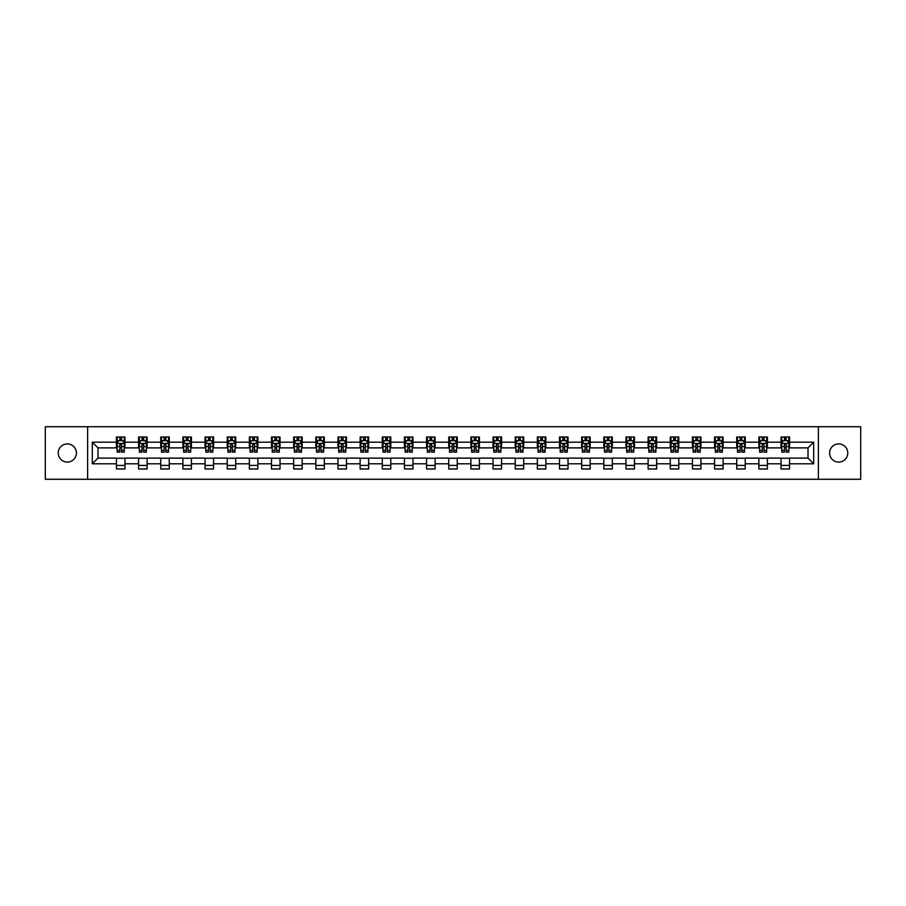 <?xml version="1.0" encoding="UTF-8"?>
<svg xmlns="http://www.w3.org/2000/svg" width="906" height="906" viewBox="0 0 906 906"><rect width="100%" height="100%" fill="white"/><g stroke="black" fill="none" stroke-linecap="round" stroke-linejoin="round"><path stroke-width="1.36" d="M838.684 443.906A9.094 9.094 0 0 0 829.602 453A9.094 9.094 0 0 0 838.684 462.094A9.094 9.094 0 0 0 847.778 453A9.094 9.094 0 0 0 838.684 443.906M67.316 443.906A9.094 9.094 0 0 0 58.222 453A9.094 9.094 0 0 0 67.316 462.094A9.094 9.094 0 0 0 76.398 453A9.094 9.094 0 0 0 67.316 443.906M818.378 479.274L860.7 479.274L860.7 426.726L818.378 426.726L818.378 479.274L87.622 479.274L87.622 426.726L45.3 426.726L45.3 479.274L87.622 479.274M818.378 426.726L87.622 426.726M789.556 442.207L789.556 437.02L781.04 437.02L781.04 442.207L767.405 442.207L767.405 437.02L758.877 437.02L758.877 442.207L745.253 442.207L745.253 437.02L736.725 437.02L736.725 442.207L723.101 442.207L723.101 437.02L714.574 437.02L714.574 442.207L700.938 442.207L700.938 437.02L692.422 437.02L692.422 442.207L678.787 442.207L678.787 437.02L670.27 437.02L670.27 442.207L656.635 442.207L656.635 437.02L648.118 437.02L648.118 442.207L634.483 442.207L634.483 437.02L625.967 437.02L625.967 442.207L612.331 442.207L612.331 437.02L603.815 437.02L603.815 442.207L590.18 442.207L590.18 437.02L581.663 437.02L581.663 442.207L568.028 442.207L568.028 437.02L559.5 437.02L559.5 442.207L545.876 442.207L545.876 437.02L537.349 437.02L537.349 442.207L523.725 442.207L523.725 437.02L515.197 437.02L515.197 442.207L501.562 442.207L501.562 437.02L493.045 437.02L493.045 442.207L479.41 442.207L479.41 437.02L470.894 437.02L470.894 442.207L457.258 442.207L457.258 437.02L448.742 437.02L448.742 442.207L435.106 442.207L435.106 437.02L426.59 437.02L426.59 442.207L412.955 442.207L412.955 437.02L404.438 437.02L404.438 442.207L390.803 442.207L390.803 437.02L382.275 437.02L382.275 442.207L368.651 442.207L368.651 437.02L360.124 437.02L360.124 442.207L346.5 442.207L346.5 437.02L337.972 437.02L337.972 442.207L324.337 442.207L324.337 437.02L315.82 437.02L315.82 442.207L302.185 442.207L302.185 437.02L293.669 437.02L293.669 442.207L280.033 442.207L280.033 437.02L271.517 437.02L271.517 442.207L257.882 442.207L257.882 437.02L249.365 437.02L249.365 442.207L235.73 442.207L235.73 437.02L227.213 437.02L227.213 442.207L213.578 442.207L213.578 437.02L205.062 437.02L205.062 442.207L191.426 442.207L191.426 437.02L182.899 437.02L182.899 442.207L169.275 442.207L169.275 437.02L160.747 437.02L160.747 442.207L147.123 442.207L147.123 437.02L138.595 437.02L138.595 442.207L124.96 442.207L124.96 437.02L116.444 437.02L116.444 442.207L92.299 442.207L92.299 463.793L97.984 458.108L116.444 458.108L116.444 468.98L124.96 468.98L124.96 458.108L138.595 458.108L138.595 468.98L147.123 468.98L147.123 458.108L160.747 458.108L160.747 468.98L169.275 468.98L169.275 458.108L182.899 458.108L182.899 468.98L191.426 468.98L191.426 458.108L205.062 458.108L205.062 468.98L213.578 468.98L213.578 458.108L227.213 458.108L227.213 468.98L235.73 468.98L235.73 458.108L249.365 458.108L249.365 468.98L257.882 468.98L257.882 458.108L271.517 458.108L271.517 468.98L280.033 468.98L280.033 458.108L293.669 458.108L293.669 468.98L302.185 468.98L302.185 458.108L315.82 458.108L315.82 468.98L324.337 468.98L324.337 458.108L337.972 458.108L337.972 468.98L346.5 468.98L346.5 458.108L360.124 458.108L360.124 468.98L368.651 468.98L368.651 458.108L382.275 458.108L382.275 468.98L390.803 468.98L390.803 458.108L404.438 458.108L404.438 468.98L412.955 468.98L412.955 458.108L426.59 458.108L426.59 468.98L435.106 468.98L435.106 458.108L448.742 458.108L448.742 468.98L457.258 468.98L457.258 458.108L470.894 458.108L470.894 468.98L479.41 468.98L479.41 458.108L493.045 458.108L493.045 468.98L501.562 468.98L501.562 458.108L515.197 458.108L515.197 468.98L523.725 468.98L523.725 458.108L537.349 458.108L537.349 468.98L545.876 468.98L545.876 458.108L559.5 458.108L559.5 468.98L568.028 468.98L568.028 458.108L581.663 458.108L581.663 468.98L590.18 468.98L590.18 458.108L603.815 458.108L603.815 468.98L612.331 468.98L612.331 458.108L625.967 458.108L625.967 468.98L634.483 468.98L634.483 458.108L648.118 458.108L648.118 468.98L656.635 468.98L656.635 458.108L670.27 458.108L670.27 468.98L678.787 468.98L678.787 458.108L692.422 458.108L692.422 468.98L700.938 468.98L700.938 458.108L714.574 458.108L714.574 468.98L723.101 468.98L723.101 458.108L736.725 458.108L736.725 468.98L745.253 468.98L745.253 458.108L758.877 458.108L758.877 468.98L767.405 468.98L767.405 458.108L781.04 458.108L781.04 468.98L789.556 468.98L789.556 458.108L808.016 458.108L808.016 447.892L789.556 447.892L789.556 442.207L813.701 442.207L813.701 463.793L789.556 463.793M781.04 463.793L767.405 463.793M758.877 463.793L745.253 463.793M736.725 463.793L723.101 463.793M714.574 463.793L700.938 463.793M692.422 463.793L678.787 463.793M670.27 463.793L656.635 463.793M648.118 463.793L634.483 463.793M625.967 463.793L612.331 463.793M603.815 463.793L590.18 463.793M581.663 463.793L568.028 463.793M559.5 463.793L545.876 463.793M537.349 463.793L523.725 463.793M515.197 463.793L501.562 463.793M493.045 463.793L479.41 463.793M470.894 463.793L457.258 463.793M448.742 463.793L435.106 463.793M426.59 463.793L412.955 463.793M404.438 463.793L390.803 463.793M382.275 463.793L368.651 463.793M360.124 463.793L346.5 463.793M337.972 463.793L324.337 463.793M315.82 463.793L302.185 463.793M293.669 463.793L280.033 463.793M271.517 463.793L257.882 463.793M249.365 463.793L235.73 463.793M227.213 463.793L213.578 463.793M205.062 463.793L191.426 463.793M182.899 463.793L169.275 463.793M160.747 463.793L147.123 463.793M138.595 463.793L124.96 463.793M116.444 463.793L92.299 463.793M781.04 442.207L781.04 447.892L767.405 447.892L767.405 442.207M758.877 442.207L758.877 447.892L745.253 447.892L745.253 442.207M736.725 442.207L736.725 447.892L723.101 447.892L723.101 442.207M714.574 442.207L714.574 447.892L700.938 447.892L700.938 442.207M692.422 442.207L692.422 447.892L678.787 447.892L678.787 442.207M670.27 442.207L670.27 447.892L656.635 447.892L656.635 442.207M648.118 442.207L648.118 447.892L634.483 447.892L634.483 442.207M625.967 442.207L625.967 447.892L612.331 447.892L612.331 442.207M603.815 442.207L603.815 447.892L590.18 447.892L590.18 442.207M581.663 442.207L581.663 447.892L568.028 447.892L568.028 442.207M559.5 442.207L559.5 447.892L545.876 447.892L545.876 442.207M537.349 442.207L537.349 447.892L523.725 447.892L523.725 442.207M515.197 442.207L515.197 447.892L501.562 447.892L501.562 442.207M493.045 442.207L493.045 447.892L479.41 447.892L479.41 442.207M470.894 442.207L470.894 447.892L457.258 447.892L457.258 442.207M448.742 442.207L448.742 447.892L435.106 447.892L435.106 442.207M426.59 442.207L426.59 447.892L412.955 447.892L412.955 442.207M404.438 442.207L404.438 447.892L390.803 447.892L390.803 442.207M382.275 442.207L382.275 447.892L368.651 447.892L368.651 442.207M360.124 442.207L360.124 447.892L346.5 447.892L346.5 442.207M337.972 442.207L337.972 447.892L324.337 447.892L324.337 442.207M315.82 442.207L315.82 447.892L302.185 447.892L302.185 442.207M293.669 442.207L293.669 447.892L280.033 447.892L280.033 442.207M271.517 442.207L271.517 447.892L257.882 447.892L257.882 442.207M249.365 442.207L249.365 447.892L235.73 447.892L235.73 442.207M227.213 442.207L227.213 447.892L213.578 447.892L213.578 442.207M205.062 442.207L205.062 447.892L191.426 447.892L191.426 442.207M182.899 442.207L182.899 447.892L169.275 447.892L169.275 442.207M160.747 442.207L160.747 447.892L147.123 447.892L147.123 442.207M138.595 442.207L138.595 447.892L124.96 447.892L124.96 442.207M116.444 442.207L116.444 447.892L97.984 447.892L92.299 442.207M97.984 447.892L97.984 458.108M813.701 463.793L808.016 458.108M808.016 447.892L813.701 442.207M116.444 440.576L117.157 440.576M119.852 440.576L121.563 440.576M124.258 440.576L124.96 440.576M116.444 447.745L117.157 447.745M119.852 447.745L121.563 447.745M124.258 447.745L124.96 447.745M116.444 458.255L124.96 458.255M116.444 465.424L124.96 465.424M138.595 458.255L147.123 458.255M138.595 465.424L147.123 465.424M138.595 440.576L139.309 440.576M142.004 440.576L143.714 440.576M146.41 440.576L147.123 440.576M138.595 447.745L139.309 447.745M142.004 447.745L143.714 447.745M146.41 447.745L147.123 447.745M160.747 458.255L169.275 458.255M160.747 465.424L169.275 465.424M160.747 440.576L161.461 440.576M164.156 440.576L165.866 440.576M168.561 440.576L169.275 440.576M160.747 447.745L161.461 447.745M164.156 447.745L165.866 447.745M168.561 447.745L169.275 447.745M182.899 458.255L191.426 458.255M182.899 465.424L191.426 465.424M182.899 440.576L183.612 440.576M186.308 440.576L188.018 440.576M190.713 440.576L191.426 440.576M182.899 447.745L183.612 447.745M186.308 447.745L188.018 447.745M190.713 447.745L191.426 447.745M205.062 458.255L213.578 458.255M205.062 465.424L213.578 465.424M205.062 440.576L205.764 440.576M208.471 440.576L210.169 440.576M212.865 440.576L213.578 440.576M205.062 447.745L205.764 447.745M208.471 447.745L210.169 447.745M212.865 447.745L213.578 447.745M227.213 458.255L235.73 458.255M227.213 465.424L235.73 465.424M227.213 440.576L227.916 440.576M230.622 440.576L232.321 440.576M235.016 440.576L235.73 440.576M227.213 447.745L227.916 447.745M230.622 447.745L232.321 447.745M235.016 447.745L235.73 447.745M249.365 458.255L257.882 458.255M249.365 465.424L257.882 465.424M249.365 440.576L250.079 440.576M252.774 440.576L254.473 440.576M257.168 440.576L257.882 440.576M249.365 447.745L250.079 447.745M252.774 447.745L254.473 447.745M257.168 447.745L257.882 447.745M271.517 458.255L280.033 458.255M271.517 465.424L280.033 465.424M271.517 440.576L272.23 440.576M274.926 440.576L276.624 440.576M279.331 440.576L280.033 440.576M271.517 447.745L272.23 447.745M274.926 447.745L276.624 447.745M279.331 447.745L280.033 447.745M293.669 458.255L302.185 458.255M293.669 465.424L302.185 465.424M293.669 440.576L294.382 440.576M297.077 440.576L298.776 440.576M301.483 440.576L302.185 440.576M293.669 447.745L294.382 447.745M297.077 447.745L298.776 447.745M301.483 447.745L302.185 447.745M315.82 458.255L324.337 458.255M315.82 465.424L324.337 465.424M315.82 440.576L316.534 440.576M319.229 440.576L320.939 440.576M323.635 440.576L324.337 440.576M315.82 447.745L316.534 447.745M319.229 447.745L320.939 447.745M323.635 447.745L324.337 447.745M337.972 458.255L346.5 458.255M337.972 465.424L346.5 465.424M337.972 440.576L338.685 440.576M341.381 440.576L343.091 440.576M345.786 440.576L346.5 440.576M337.972 447.745L338.685 447.745M341.381 447.745L343.091 447.745M345.786 447.745L346.5 447.745M360.124 458.255L368.651 458.255M360.124 465.424L368.651 465.424M360.124 440.576L360.837 440.576M363.533 440.576L365.243 440.576M367.938 440.576L368.651 440.576M360.124 447.745L360.837 447.745M363.533 447.745L365.243 447.745M367.938 447.745L368.651 447.745M382.275 458.255L390.803 458.255M382.275 465.424L390.803 465.424M382.275 440.576L382.989 440.576M385.684 440.576L387.394 440.576M390.09 440.576L390.803 440.576M382.275 447.745L382.989 447.745M385.684 447.745L387.394 447.745M390.09 447.745L390.803 447.745M404.438 458.255L412.955 458.255M404.438 465.424L412.955 465.424M404.438 440.576L405.141 440.576M407.847 440.576L409.546 440.576M412.241 440.576L412.955 440.576M404.438 447.745L405.141 447.745M407.847 447.745L409.546 447.745M412.241 447.745L412.955 447.745M426.59 458.255L435.106 458.255M426.59 465.424L435.106 465.424M426.59 440.576L427.292 440.576M429.999 440.576L431.698 440.576M434.393 440.576L435.106 440.576M426.59 447.745L427.292 447.745M429.999 447.745L431.698 447.745M434.393 447.745L435.106 447.745M448.742 458.255L457.258 458.255M448.742 465.424L457.258 465.424M448.742 440.576L449.455 440.576M452.151 440.576L453.849 440.576M456.545 440.576L457.258 440.576M448.742 447.745L449.455 447.745M452.151 447.745L453.849 447.745M456.545 447.745L457.258 447.745M470.894 458.255L479.41 458.255M470.894 465.424L479.41 465.424M470.894 440.576L471.607 440.576M474.302 440.576L476.001 440.576M478.708 440.576L479.41 440.576M470.894 447.745L471.607 447.745M474.302 447.745L476.001 447.745M478.708 447.745L479.41 447.745M493.045 458.255L501.562 458.255M493.045 465.424L501.562 465.424M493.045 440.576L493.759 440.576M496.454 440.576L498.153 440.576M500.859 440.576L501.562 440.576M493.045 447.745L493.759 447.745M496.454 447.745L498.153 447.745M500.859 447.745L501.562 447.745M515.197 458.255L523.725 458.255M515.197 465.424L523.725 465.424M515.197 440.576L515.91 440.576M518.606 440.576L520.316 440.576M523.011 440.576L523.725 440.576M515.197 447.745L515.91 447.745M518.606 447.745L520.316 447.745M523.011 447.745L523.725 447.745M537.349 458.255L545.876 458.255M537.349 465.424L545.876 465.424M537.349 440.576L538.062 440.576M540.757 440.576L542.468 440.576M545.163 440.576L545.876 440.576M537.349 447.745L538.062 447.745M540.757 447.745L542.468 447.745M545.163 447.745L545.876 447.745M559.5 458.255L568.028 458.255M559.5 465.424L568.028 465.424M559.5 440.576L560.214 440.576M562.909 440.576L564.619 440.576M567.315 440.576L568.028 440.576M559.5 447.745L560.214 447.745M562.909 447.745L564.619 447.745M567.315 447.745L568.028 447.745M581.663 458.255L590.18 458.255M581.663 465.424L590.18 465.424M581.663 440.576L582.365 440.576M585.061 440.576L586.771 440.576M589.466 440.576L590.18 440.576M581.663 447.745L582.365 447.745M585.061 447.745L586.771 447.745M589.466 447.745L590.18 447.745M603.815 458.255L612.331 458.255M603.815 465.424L612.331 465.424M603.815 440.576L604.517 440.576M607.224 440.576L608.923 440.576M611.618 440.576L612.331 440.576M603.815 447.745L604.517 447.745M607.224 447.745L608.923 447.745M611.618 447.745L612.331 447.745M625.967 458.255L634.483 458.255M625.967 465.424L634.483 465.424M625.967 440.576L626.669 440.576M629.376 440.576L631.074 440.576M633.77 440.576L634.483 440.576M625.967 447.745L626.669 447.745M629.376 447.745L631.074 447.745M633.77 447.745L634.483 447.745M648.118 458.255L656.635 458.255M648.118 465.424L656.635 465.424M648.118 440.576L648.832 440.576M651.527 440.576L653.226 440.576M655.921 440.576L656.635 440.576M648.118 447.745L648.832 447.745M651.527 447.745L653.226 447.745M655.921 447.745L656.635 447.745M670.27 458.255L678.787 458.255M670.27 465.424L678.787 465.424M670.27 440.576L670.984 440.576M673.679 440.576L675.378 440.576M678.084 440.576L678.787 440.576M670.27 447.745L670.984 447.745M673.679 447.745L675.378 447.745M678.084 447.745L678.787 447.745M692.422 458.255L700.938 458.255M692.422 465.424L700.938 465.424M692.422 440.576L693.135 440.576M695.831 440.576L697.529 440.576M700.236 440.576L700.938 440.576M692.422 447.745L693.135 447.745M695.831 447.745L697.529 447.745M700.236 447.745L700.938 447.745M714.574 458.255L723.101 458.255M714.574 465.424L723.101 465.424M714.574 440.576L715.287 440.576M717.982 440.576L719.692 440.576M722.388 440.576L723.101 440.576M714.574 447.745L715.287 447.745M717.982 447.745L719.692 447.745M722.388 447.745L723.101 447.745M736.725 458.255L745.253 458.255M736.725 465.424L745.253 465.424M736.725 440.576L737.439 440.576M740.134 440.576L741.844 440.576M744.539 440.576L745.253 440.576M736.725 447.745L737.439 447.745M740.134 447.745L741.844 447.745M744.539 447.745L745.253 447.745M758.877 458.255L767.405 458.255M758.877 465.424L767.405 465.424M758.877 440.576L759.59 440.576M762.286 440.576L763.996 440.576M766.691 440.576L767.405 440.576M758.877 447.745L759.59 447.745M762.286 447.745L763.996 447.745M766.691 447.745L767.405 447.745M781.04 458.255L789.556 458.255M781.04 465.424L789.556 465.424M781.04 440.576L781.742 440.576M784.437 440.576L786.148 440.576M788.843 440.576L789.556 440.576M781.04 447.745L781.742 447.745M784.437 447.745L786.148 447.745M788.843 447.745L789.556 447.745M121.563 438.866L119.852 438.866M124.258 450.373L121.563 450.373L121.563 452.151L124.258 452.151L124.258 443.487L122.831 440.644L118.573 440.644L117.157 443.487L117.157 452.151L119.852 452.151L119.852 450.373L117.157 450.373M117.157 443.487L117.157 437.02M124.258 443.487L124.258 437.02M119.852 440.644L119.852 437.02M121.563 437.02L121.563 440.644M121.563 450.373L121.563 444.552L119.852 444.552L119.852 450.373M143.714 438.866L142.004 438.866M146.41 450.373L143.714 450.373L143.714 452.151L146.41 452.151L146.41 443.487L144.994 440.644L140.724 440.644L139.309 443.487L139.309 452.151L142.004 452.151L142.004 450.373L139.309 450.373M139.309 443.487L139.309 437.02M146.41 443.487L146.41 437.02M142.004 440.644L142.004 437.02M143.714 437.02L143.714 440.644M143.714 450.373L143.714 444.552L142.004 444.552L142.004 450.373M165.866 438.866L164.156 438.866M168.561 450.373L165.866 450.373L165.866 452.151L168.561 452.151L168.561 443.487L167.146 440.644L162.876 440.644L161.461 443.487L161.461 452.151L164.156 452.151L164.156 450.373L161.461 450.373M161.461 443.487L161.461 437.02M168.561 443.487L168.561 437.02M164.156 440.644L164.156 437.02M165.866 437.02L165.866 440.644M165.866 450.373L165.866 444.552L164.156 444.552L164.156 450.373M188.018 438.866L186.308 438.866M190.713 450.373L188.018 450.373L188.018 452.151L190.713 452.151L190.713 443.487L189.297 440.644L185.039 440.644L183.612 443.487L183.612 452.151L186.308 452.151L186.308 450.373L183.612 450.373M183.612 443.487L183.612 437.02M190.713 443.487L190.713 437.02M186.308 440.644L186.308 437.02M188.018 437.02L188.018 440.644M188.018 450.373L188.018 444.552L186.308 444.552L186.308 450.373M210.169 438.866L208.471 438.866M212.865 450.373L210.169 450.373L210.169 452.151L212.865 452.151L212.865 443.487L211.449 440.644L207.191 440.644L205.764 443.487L205.764 452.151L208.471 452.151L208.471 450.373L205.764 450.373M205.764 443.487L205.764 437.02M212.865 443.487L212.865 437.02M208.471 440.644L208.471 437.02M210.169 437.02L210.169 440.644M210.169 450.373L210.169 444.552L208.471 444.552L208.471 450.373M232.321 438.866L230.622 438.866M235.016 450.373L232.321 450.373L232.321 452.151L235.016 452.151L235.016 443.487L233.601 440.644L229.343 440.644L227.916 443.487L227.916 452.151L230.622 452.151L230.622 450.373L227.916 450.373M227.916 443.487L227.916 437.02M235.016 443.487L235.016 437.02M230.622 440.644L230.622 437.02M232.321 437.02L232.321 440.644M232.321 450.373L232.321 444.552L230.622 444.552L230.622 450.373M254.473 438.866L252.774 438.866M257.168 450.373L254.473 450.373L254.473 452.151L257.168 452.151L257.168 443.487L255.752 440.644L251.494 440.644L250.079 443.487L250.079 452.151L252.774 452.151L252.774 450.373L250.079 450.373M250.079 443.487L250.079 437.02M257.168 443.487L257.168 437.02M252.774 440.644L252.774 437.02M254.473 437.02L254.473 440.644M254.473 450.373L254.473 444.552L252.774 444.552L252.774 450.373M276.624 438.866L274.926 438.866M279.331 450.373L276.624 450.373L276.624 452.151L279.331 452.151L279.331 443.487L277.904 440.644L273.646 440.644L272.23 443.487L272.23 452.151L274.926 452.151L274.926 450.373L272.23 450.373M272.23 443.487L272.23 437.02M279.331 443.487L279.331 437.02M274.926 440.644L274.926 437.02M276.624 437.02L276.624 440.644M276.624 450.373L276.624 444.552L274.926 444.552L274.926 450.373M298.776 438.866L297.077 438.866M301.483 450.373L298.776 450.373L298.776 452.151L301.483 452.151L301.483 443.487L300.056 440.644L295.798 440.644L294.382 443.487L294.382 452.151L297.077 452.151L297.077 450.373L294.382 450.373M294.382 443.487L294.382 437.02M301.483 443.487L301.483 437.02M297.077 440.644L297.077 437.02M298.776 437.02L298.776 440.644M298.776 450.373L298.776 444.552L297.077 444.552L297.077 450.373M320.939 438.866L319.229 438.866M323.635 450.373L320.939 450.373L320.939 452.151L323.635 452.151L323.635 443.487L322.208 440.644L317.949 440.644L316.534 443.487L316.534 452.151L319.229 452.151L319.229 450.373L316.534 450.373M316.534 443.487L316.534 437.02M323.635 443.487L323.635 437.02M319.229 440.644L319.229 437.02M320.939 437.02L320.939 440.644M320.939 450.373L320.939 444.552L319.229 444.552L319.229 450.373M343.091 438.866L341.381 438.866M345.786 450.373L343.091 450.373L343.091 452.151L345.786 452.151L345.786 443.487L344.371 440.644L340.101 440.644L338.685 443.487L338.685 452.151L341.381 452.151L341.381 450.373L338.685 450.373M338.685 443.487L338.685 437.02M345.786 443.487L345.786 437.02M341.381 440.644L341.381 437.02M343.091 437.02L343.091 440.644M343.091 450.373L343.091 444.552L341.381 444.552L341.381 450.373M365.243 438.866L363.533 438.866M367.938 450.373L365.243 450.373L365.243 452.151L367.938 452.151L367.938 443.487L366.522 440.644L362.253 440.644L360.837 443.487L360.837 452.151L363.533 452.151L363.533 450.373L360.837 450.373M360.837 443.487L360.837 437.02M367.938 443.487L367.938 437.02M363.533 440.644L363.533 437.02M365.243 437.02L365.243 440.644M365.243 450.373L365.243 444.552L363.533 444.552L363.533 450.373M387.394 438.866L385.684 438.866M390.09 450.373L387.394 450.373L387.394 452.151L390.09 452.151L390.09 443.487L388.674 440.644L384.416 440.644L382.989 443.487L382.989 452.151L385.684 452.151L385.684 450.373L382.989 450.373M382.989 443.487L382.989 437.02M390.09 443.487L390.09 437.02M385.684 440.644L385.684 437.02M387.394 437.02L387.394 440.644M387.394 450.373L387.394 444.552L385.684 444.552L385.684 450.373M409.546 438.866L407.847 438.866M412.241 450.373L409.546 450.373L409.546 452.151L412.241 452.151L412.241 443.487L410.826 440.644L406.567 440.644L405.141 443.487L405.141 452.151L407.847 452.151L407.847 450.373L405.141 450.373M405.141 443.487L405.141 437.02M412.241 443.487L412.241 437.02M407.847 440.644L407.847 437.02M409.546 437.02L409.546 440.644M409.546 450.373L409.546 444.552L407.847 444.552L407.847 450.373M431.698 438.866L429.999 438.866M434.393 450.373L431.698 450.373L431.698 452.151L434.393 452.151L434.393 443.487L432.977 440.644L428.719 440.644L427.292 443.487L427.292 452.151L429.999 452.151L429.999 450.373L427.292 450.373M427.292 443.487L427.292 437.02M434.393 443.487L434.393 437.02M429.999 440.644L429.999 437.02M431.698 437.02L431.698 440.644M431.698 450.373L431.698 444.552L429.999 444.552L429.999 450.373M453.849 438.866L452.151 438.866M456.545 450.373L453.849 450.373L453.849 452.151L456.545 452.151L456.545 443.487L455.129 440.644L450.871 440.644L449.455 443.487L449.455 452.151L452.151 452.151L452.151 450.373L449.455 450.373M449.455 443.487L449.455 437.02M456.545 443.487L456.545 437.02M452.151 440.644L452.151 437.02M453.849 437.02L453.849 440.644M453.849 450.373L453.849 444.552L452.151 444.552L452.151 450.373M476.001 438.866L474.302 438.866M478.708 450.373L476.001 450.373L476.001 452.151L478.708 452.151L478.708 443.487L477.281 440.644L473.023 440.644L471.607 443.487L471.607 452.151L474.302 452.151L474.302 450.373L471.607 450.373M471.607 443.487L471.607 437.02M478.708 443.487L478.708 437.02M474.302 440.644L474.302 437.02M476.001 437.02L476.001 440.644M476.001 450.373L476.001 444.552L474.302 444.552L474.302 450.373M498.153 438.866L496.454 438.866M500.859 450.373L498.153 450.373L498.153 452.151L500.859 452.151L500.859 443.487L499.433 440.644L495.174 440.644L493.759 443.487L493.759 452.151L496.454 452.151L496.454 450.373L493.759 450.373M493.759 443.487L493.759 437.02M500.859 443.487L500.859 437.02M496.454 440.644L496.454 437.02M498.153 437.02L498.153 440.644M498.153 450.373L498.153 444.552L496.454 444.552L496.454 450.373M520.316 438.866L518.606 438.866M523.011 450.373L520.316 450.373L520.316 452.151L523.011 452.151L523.011 443.487L521.584 440.644L517.326 440.644L515.91 443.487L515.91 452.151L518.606 452.151L518.606 450.373L515.91 450.373M515.91 443.487L515.91 437.02M523.011 443.487L523.011 437.02M518.606 440.644L518.606 437.02M520.316 437.02L520.316 440.644M520.316 450.373L520.316 444.552L518.606 444.552L518.606 450.373M542.468 438.866L540.757 438.866M545.163 450.373L542.468 450.373L542.468 452.151L545.163 452.151L545.163 443.487L543.747 440.644L539.478 440.644L538.062 443.487L538.062 452.151L540.757 452.151L540.757 450.373L538.062 450.373M538.062 443.487L538.062 437.02M545.163 443.487L545.163 437.02M540.757 440.644L540.757 437.02M542.468 437.02L542.468 440.644M542.468 450.373L542.468 444.552L540.757 444.552L540.757 450.373M564.619 438.866L562.909 438.866M567.315 450.373L564.619 450.373L564.619 452.151L567.315 452.151L567.315 443.487L565.899 440.644L561.629 440.644L560.214 443.487L560.214 452.151L562.909 452.151L562.909 450.373L560.214 450.373M560.214 443.487L560.214 437.02M567.315 443.487L567.315 437.02M562.909 440.644L562.909 437.02M564.619 437.02L564.619 440.644M564.619 450.373L564.619 444.552L562.909 444.552L562.909 450.373M586.771 438.866L585.061 438.866M589.466 450.373L586.771 450.373L586.771 452.151L589.466 452.151L589.466 443.487L588.051 440.644L583.792 440.644L582.365 443.487L582.365 452.151L585.061 452.151L585.061 450.373L582.365 450.373M582.365 443.487L582.365 437.02M589.466 443.487L589.466 437.02M585.061 440.644L585.061 437.02M586.771 437.02L586.771 440.644M586.771 450.373L586.771 444.552L585.061 444.552L585.061 450.373M608.923 438.866L607.224 438.866M611.618 450.373L608.923 450.373L608.923 452.151L611.618 452.151L611.618 443.487L610.202 440.644L605.944 440.644L604.517 443.487L604.517 452.151L607.224 452.151L607.224 450.373L604.517 450.373M604.517 443.487L604.517 437.02M611.618 443.487L611.618 437.02M607.224 440.644L607.224 437.02M608.923 437.02L608.923 440.644M608.923 450.373L608.923 444.552L607.224 444.552L607.224 450.373M631.074 438.866L629.376 438.866M633.77 450.373L631.074 450.373L631.074 452.151L633.77 452.151L633.77 443.487L632.354 440.644L628.096 440.644L626.669 443.487L626.669 452.151L629.376 452.151L629.376 450.373L626.669 450.373M626.669 443.487L626.669 437.02M633.77 443.487L633.77 437.02M629.376 440.644L629.376 437.02M631.074 437.02L631.074 440.644M631.074 450.373L631.074 444.552L629.376 444.552L629.376 450.373M653.226 438.866L651.527 438.866M655.921 450.373L653.226 450.373L653.226 452.151L655.921 452.151L655.921 443.487L654.506 440.644L650.248 440.644L648.832 443.487L648.832 452.151L651.527 452.151L651.527 450.373L648.832 450.373M648.832 443.487L648.832 437.02M655.921 443.487L655.921 437.02M651.527 440.644L651.527 437.02M653.226 437.02L653.226 440.644M653.226 450.373L653.226 444.552L651.527 444.552L651.527 450.373M675.378 438.866L673.679 438.866M678.084 450.373L675.378 450.373L675.378 452.151L678.084 452.151L678.084 443.487L676.657 440.644L672.399 440.644L670.984 443.487L670.984 452.151L673.679 452.151L673.679 450.373L670.984 450.373M670.984 443.487L670.984 437.02M678.084 443.487L678.084 437.02M673.679 440.644L673.679 437.02M675.378 437.02L675.378 440.644M675.378 450.373L675.378 444.552L673.679 444.552L673.679 450.373M697.529 438.866L695.831 438.866M700.236 450.373L697.529 450.373L697.529 452.151L700.236 452.151L700.236 443.487L698.809 440.644L694.551 440.644L693.135 443.487L693.135 452.151L695.831 452.151L695.831 450.373L693.135 450.373M693.135 443.487L693.135 437.02M700.236 443.487L700.236 437.02M695.831 440.644L695.831 437.02M697.529 437.02L697.529 440.644M697.529 450.373L697.529 444.552L695.831 444.552L695.831 450.373M719.692 438.866L717.982 438.866M722.388 450.373L719.692 450.373L719.692 452.151L722.388 452.151L722.388 443.487L720.961 440.644L716.703 440.644L715.287 443.487L715.287 452.151L717.982 452.151L717.982 450.373L715.287 450.373M715.287 443.487L715.287 437.02M722.388 443.487L722.388 437.02M717.982 440.644L717.982 437.02M719.692 437.02L719.692 440.644M719.692 450.373L719.692 444.552L717.982 444.552L717.982 450.373M741.844 438.866L740.134 438.866M744.539 450.373L741.844 450.373L741.844 452.151L744.539 452.151L744.539 443.487L743.124 440.644L738.854 440.644L737.439 443.487L737.439 452.151L740.134 452.151L740.134 450.373L737.439 450.373M737.439 443.487L737.439 437.02M744.539 443.487L744.539 437.02M740.134 440.644L740.134 437.02M741.844 437.02L741.844 440.644M741.844 450.373L741.844 444.552L740.134 444.552L740.134 450.373M763.996 438.866L762.286 438.866M766.691 450.373L763.996 450.373L763.996 452.151L766.691 452.151L766.691 443.487L765.276 440.644L761.006 440.644L759.59 443.487L759.59 452.151L762.286 452.151L762.286 450.373L759.59 450.373M759.59 443.487L759.59 437.02M766.691 443.487L766.691 437.02M762.286 440.644L762.286 437.02M763.996 437.02L763.996 440.644M763.996 450.373L763.996 444.552L762.286 444.552L762.286 450.373M786.148 438.866L784.437 438.866M788.843 450.373L786.148 450.373L786.148 452.151L788.843 452.151L788.843 443.487L787.427 440.644L783.169 440.644L781.742 443.487L781.742 452.151L784.437 452.151L784.437 450.373L781.742 450.373M781.742 443.487L781.742 437.02M788.843 443.487L788.843 437.02M784.437 440.644L784.437 437.02M786.148 437.02L786.148 440.644M786.148 450.373L786.148 444.552L784.437 444.552L784.437 450.373M124.224 443.419L117.191 443.419M117.157 440.814L118.493 440.814M122.922 440.814L124.258 440.814M119.852 446.556L117.157 446.556M124.258 446.556L121.563 446.556M121.563 439.772L119.852 439.772M146.376 443.419L139.343 443.419M139.309 440.814L140.645 440.814M145.073 440.814L146.41 440.814M142.004 446.556L139.309 446.556M146.41 446.556L143.714 446.556M143.714 439.772L142.004 439.772M168.527 443.419L161.495 443.419M161.461 440.814L162.797 440.814M167.225 440.814L168.561 440.814M164.156 446.556L161.461 446.556M168.561 446.556L165.866 446.556M165.866 439.772L164.156 439.772M190.679 443.419L183.646 443.419M183.612 440.814L184.949 440.814M189.377 440.814L190.713 440.814M186.308 446.556L183.612 446.556M190.713 446.556L188.018 446.556M188.018 439.772L186.308 439.772M212.831 443.419L205.798 443.419M205.764 440.814L207.1 440.814M211.528 440.814L212.865 440.814M208.471 446.556L205.764 446.556M212.865 446.556L210.169 446.556M210.169 439.772L208.471 439.772M234.982 443.419L227.961 443.419M227.916 440.814L229.252 440.814M233.68 440.814L235.016 440.814M230.622 446.556L227.916 446.556M235.016 446.556L232.321 446.556M232.321 439.772L230.622 439.772M257.134 443.419L250.113 443.419M250.079 440.814L251.404 440.814M255.843 440.814L257.168 440.814M252.774 446.556L250.079 446.556M257.168 446.556L254.473 446.556M254.473 439.772L252.774 439.772M279.286 443.419L272.264 443.419M272.23 440.814L273.555 440.814M277.995 440.814L279.331 440.814M274.926 446.556L272.23 446.556M279.331 446.556L276.624 446.556M276.624 439.772L274.926 439.772M301.449 443.419L294.416 443.419M294.382 440.814L295.718 440.814M300.146 440.814L301.483 440.814M297.077 446.556L294.382 446.556M301.483 446.556L298.776 446.556M298.776 439.772L297.077 439.772M323.601 443.419L316.568 443.419M316.534 440.814L317.87 440.814M322.298 440.814L323.635 440.814M319.229 446.556L316.534 446.556M323.635 446.556L320.939 446.556M320.939 439.772L319.229 439.772M345.752 443.419L338.719 443.419M338.685 440.814L340.022 440.814M344.45 440.814L345.786 440.814M341.381 446.556L338.685 446.556M345.786 446.556L343.091 446.556M343.091 439.772L341.381 439.772M367.904 443.419L360.871 443.419M360.837 440.814L362.174 440.814M366.602 440.814L367.938 440.814M363.533 446.556L360.837 446.556M367.938 446.556L365.243 446.556M365.243 439.772L363.533 439.772M390.056 443.419L383.023 443.419M382.989 440.814L384.325 440.814M388.753 440.814L390.09 440.814M385.684 446.556L382.989 446.556M390.09 446.556L387.394 446.556M387.394 439.772L385.684 439.772M412.207 443.419L405.175 443.419M405.141 440.814L406.477 440.814M410.905 440.814L412.241 440.814M407.847 446.556L405.141 446.556M412.241 446.556L409.546 446.556M409.546 439.772L407.847 439.772M434.359 443.419L427.338 443.419M427.292 440.814L428.629 440.814M433.057 440.814L434.393 440.814M429.999 446.556L427.292 446.556M434.393 446.556L431.698 446.556M431.698 439.772L429.999 439.772M456.511 443.419L449.489 443.419M449.455 440.814L450.78 440.814M455.22 440.814L456.545 440.814M452.151 446.556L449.455 446.556M456.545 446.556L453.849 446.556M453.849 439.772L452.151 439.772M478.662 443.419L471.641 443.419M471.607 440.814L472.943 440.814M477.371 440.814L478.708 440.814M474.302 446.556L471.607 446.556M478.708 446.556L476.001 446.556M476.001 439.772L474.302 439.772M500.825 443.419L493.793 443.419M493.759 440.814L495.095 440.814M499.523 440.814L500.859 440.814M496.454 446.556L493.759 446.556M500.859 446.556L498.153 446.556M498.153 439.772L496.454 439.772M522.977 443.419L515.944 443.419M515.91 440.814L517.247 440.814M521.675 440.814L523.011 440.814M518.606 446.556L515.91 446.556M523.011 446.556L520.316 446.556M520.316 439.772L518.606 439.772M545.129 443.419L538.096 443.419M538.062 440.814L539.398 440.814M543.827 440.814L545.163 440.814M540.757 446.556L538.062 446.556M545.163 446.556L542.468 446.556M542.468 439.772L540.757 439.772M567.281 443.419L560.248 443.419M560.214 440.814L561.55 440.814M565.978 440.814L567.315 440.814M562.909 446.556L560.214 446.556M567.315 446.556L564.619 446.556M564.619 439.772L562.909 439.772M589.432 443.419L582.399 443.419M582.365 440.814L583.702 440.814M588.13 440.814L589.466 440.814M585.061 446.556L582.365 446.556M589.466 446.556L586.771 446.556M586.771 439.772L585.061 439.772M611.584 443.419L604.551 443.419M604.517 440.814L605.854 440.814M610.282 440.814L611.618 440.814M607.224 446.556L604.517 446.556M611.618 446.556L608.923 446.556M608.923 439.772L607.224 439.772M633.736 443.419L626.714 443.419M626.669 440.814L628.005 440.814M632.445 440.814L633.77 440.814M629.376 446.556L626.669 446.556M633.77 446.556L631.074 446.556M631.074 439.772L629.376 439.772M655.887 443.419L648.866 443.419M648.832 440.814L650.157 440.814M654.596 440.814L655.921 440.814M651.527 446.556L648.832 446.556M655.921 446.556L653.226 446.556M653.226 439.772L651.527 439.772M678.039 443.419L671.018 443.419M670.984 440.814L672.32 440.814M676.748 440.814L678.084 440.814M673.679 446.556L670.984 446.556M678.084 446.556L675.378 446.556M675.378 439.772L673.679 439.772M700.202 443.419L693.169 443.419M693.135 440.814L694.472 440.814M698.9 440.814L700.236 440.814M695.831 446.556L693.135 446.556M700.236 446.556L697.529 446.556M697.529 439.772L695.831 439.772M722.354 443.419L715.321 443.419M715.287 440.814L716.623 440.814M721.051 440.814L722.388 440.814M717.982 446.556L715.287 446.556M722.388 446.556L719.692 446.556M719.692 439.772L717.982 439.772M744.505 443.419L737.473 443.419M737.439 440.814L738.775 440.814M743.203 440.814L744.539 440.814M740.134 446.556L737.439 446.556M744.539 446.556L741.844 446.556M741.844 439.772L740.134 439.772M766.657 443.419L759.624 443.419M759.59 440.814L760.927 440.814M765.355 440.814L766.691 440.814M762.286 446.556L759.59 446.556M766.691 446.556L763.996 446.556M763.996 439.772L762.286 439.772M788.809 443.419L781.776 443.419M781.742 440.814L783.078 440.814M787.507 440.814L788.843 440.814M784.437 446.556L781.742 446.556M788.843 446.556L786.148 446.556M786.148 439.772L784.437 439.772"/></g></svg>
